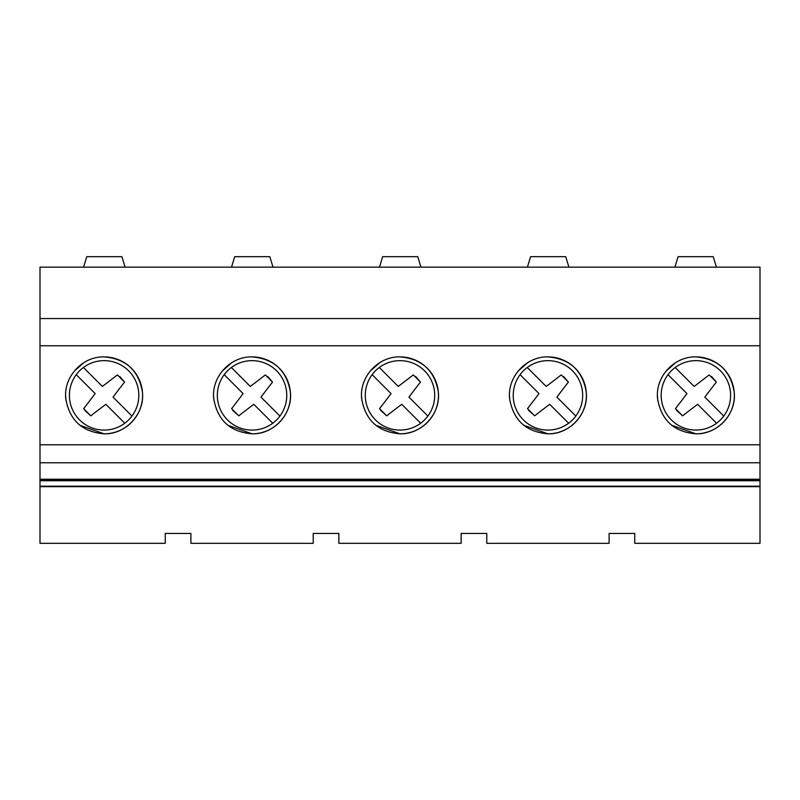 <?xml version="1.0" encoding="UTF-8"?>
<svg xmlns="http://www.w3.org/2000/svg" width="800" height="800" viewBox="0 0 800 800"><rect width="100%" height="100%" fill="white"/><g stroke="black" fill="none" stroke-linecap="round" stroke-linejoin="round"><path stroke-width="1.2" d="M40 480.4L40 543.31L165.26 543.31L165.26 533.44L190.9 533.44L190.9 543.31L313.21 543.31L313.21 533.44L338.85 533.44L338.85 543.31L461.15 543.31L461.15 533.44L486.79 533.44L486.79 543.31L609.1 543.31L609.1 533.44L634.74 533.44L634.74 543.31L760 543.31L760 479.23L40 479.23L40 480.4L760 480.4M40 318.55L760 318.55L760 267.14L40 267.14L40 479.23M40 486.65L760 486.65M40 486.21L760 486.21M40 480.75L760 480.75M40 462.79L760 462.79L760 479.23M760 462.79L760 345.76L40 345.76M40 444.79L760 444.79M104.11 356.9C126.01 358.76 138.79 370.52 142.44 392.2C144.86 413.79 125.84 434.46 104.11 433.83C82.21 431.97 69.43 420.2 65.77 398.53C63.36 376.93 82.38 356.27 104.11 356.9A38.47 38.47 0 0 1 142.58 395.36A38.47 38.47 0 0 1 104.11 433.83L79.97 425.31M227.91 425.31L252.05 433.83C230.15 431.97 217.38 420.2 213.72 398.53C211.31 376.93 230.32 356.27 252.05 356.9C273.96 358.76 286.73 370.52 290.39 392.2C292.8 413.79 273.79 434.46 252.05 433.83A38.47 38.47 0 0 0 290.52 395.36A38.47 38.47 0 0 0 252.05 356.9M547.95 356.9C569.85 358.76 582.62 370.52 586.28 392.2C588.69 413.79 569.68 434.46 547.95 433.83C526.04 431.97 513.27 420.2 509.61 398.53C507.2 376.93 526.21 356.27 547.95 356.9A38.47 38.47 0 0 1 586.41 395.36A38.47 38.47 0 0 1 547.95 433.83L523.8 425.31M375.86 425.31L400 433.83C378.1 431.97 365.32 420.2 361.66 398.53C359.25 376.93 378.27 356.27 400 356.9C421.9 358.76 434.68 370.52 438.34 392.2C440.75 413.79 421.73 434.46 400 433.83A38.47 38.47 0 0 0 438.47 395.36A38.47 38.47 0 0 0 400 356.9M695.89 356.9C717.79 358.76 730.57 370.52 734.23 392.2C736.64 413.79 717.62 434.46 695.89 433.83C673.99 431.97 661.21 420.2 657.56 398.53C655.14 376.93 674.16 356.27 695.89 356.9A38.47 38.47 0 0 1 734.36 395.36A38.47 38.47 0 0 1 695.89 433.83L671.75 425.31M760 318.55L760 345.76M125.06 267.14L121.9 256.69L86.75 256.69L83.59 267.14M83.87 362.65L74.13 371.26M68.95 379.77L68.42 381.02M65.65 395.83L65.96 400.27M674.94 267.14L678.1 256.69L713.25 256.69L716.41 267.14M675.65 362.65L665.91 371.26M660.73 379.77L660.2 381.02M657.43 395.83L657.74 400.27M231.54 267.14L234.7 256.69L269.85 256.69L273.01 267.14M231.81 362.65L222.07 371.26M216.89 379.77L216.36 381.02M213.59 395.83L213.9 400.27M379.48 267.14L382.64 256.69L417.79 256.69L420.95 267.14M379.76 362.65L370.02 371.26M364.84 379.77L364.31 381.02M361.54 395.83L361.85 400.27M527.43 267.14L530.59 256.69L565.74 256.69L568.9 267.14M527.7 362.65L517.96 371.26M512.78 379.77L512.25 381.02M509.48 395.83L509.79 400.27M69.4 395.36A34.71 34.71 0 0 0 131.98 416.05A34.71 34.71 0 0 0 83.42 367.49A34.71 34.71 0 0 0 69.4 395.36M76.24 374.67L95.17 393.6A952.38 952.38 0 0 1 83.64 408.65L90.82 415.83A952.38 952.38 0 0 1 105.87 404.31L124.8 423.24M83.42 367.49L102.35 386.42A913.28 913.28 0 0 0 117.4 374.89L124.58 382.08A951.43 951.43 0 0 0 113.05 397.12L131.98 416.05M119.72 376.44L124.58 382.08L122.25 385.07M116.95 391.97L113.05 397.12M90.82 415.83L84.66 410.23M217.34 395.36A34.71 34.71 0 0 0 279.93 416.05A34.71 34.71 0 0 0 231.37 367.49A34.71 34.71 0 0 0 217.34 395.36M224.18 374.67L243.11 393.6A952.38 952.38 0 0 1 231.59 408.65L238.77 415.83A952.38 952.38 0 0 1 253.81 404.31L272.74 423.24M231.37 367.49L250.3 386.42A913.28 913.28 0 0 0 265.34 374.89L272.52 382.08A951.43 951.43 0 0 0 261 397.12L279.93 416.05M267.66 376.44L272.52 382.08L270.19 385.07M264.9 391.97L261 397.12M238.77 415.83L232.61 410.23M365.29 395.36A34.71 34.71 0 0 0 427.87 416.05A34.71 34.71 0 0 0 379.31 367.49A34.71 34.71 0 0 0 365.29 395.36M372.13 374.67L391.06 393.6A952.38 952.38 0 0 1 379.53 408.65L386.71 415.83A952.38 952.38 0 0 1 401.76 404.31L420.69 423.24M379.31 367.49L398.24 386.42A913.28 913.28 0 0 0 413.29 374.89L420.47 382.08A951.43 951.43 0 0 0 408.94 397.12L427.87 416.05M415.61 376.44L420.47 382.08L418.14 385.07M412.84 391.97L408.94 397.12M386.71 415.83L380.55 410.23M513.23 395.36A34.71 34.71 0 0 0 575.82 416.05A34.71 34.71 0 0 0 527.26 367.49A34.71 34.71 0 0 0 513.23 395.36M520.07 374.67L539 393.6A952.38 952.38 0 0 1 527.48 408.65L534.66 415.83A952.38 952.38 0 0 1 549.7 404.31L568.63 423.24M527.26 367.49L546.19 386.42A913.28 913.28 0 0 0 561.23 374.89L568.41 382.08A951.43 951.43 0 0 0 556.89 397.12L575.82 416.05M563.55 376.44L568.41 382.08L566.09 385.07M560.79 391.97L556.89 397.12M534.66 415.83L528.5 410.23M661.18 395.36A34.71 34.71 0 0 0 723.76 416.05A34.71 34.71 0 0 0 675.2 367.49A34.71 34.71 0 0 0 661.18 395.36M668.02 374.67L686.95 393.6A952.38 952.38 0 0 1 675.42 408.65L682.6 415.83A952.38 952.38 0 0 1 697.65 404.31L716.58 423.24M675.2 367.49L694.13 386.42A913.28 913.28 0 0 0 709.18 374.89L716.36 382.08A951.43 951.43 0 0 0 704.83 397.12L723.76 416.05M711.5 376.44L716.36 382.08L714.03 385.07M708.73 391.97L704.83 397.12M682.6 415.83L676.44 410.23"/></g></svg>
